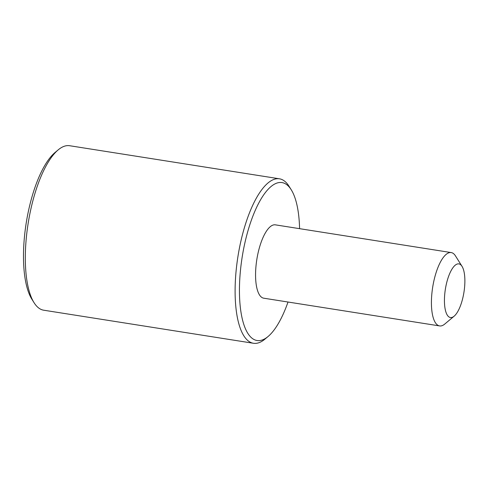 <?xml version="1.0" encoding="UTF-8"?>
<svg xmlns="http://www.w3.org/2000/svg" width="489" height="489" viewBox="0 0 489 489"><rect width="100%" height="100%" fill="white"/><g stroke="black" fill="none" stroke-linecap="round" stroke-linejoin="round"><path stroke-width="0.73" d="M299.58 228.669A79.927 27.726 99 0 0 291.236 189.769A79.927 27.726 99 0 0 262.006 197.403A79.927 27.726 99 0 0 240.46 270.429A79.927 27.726 99 0 0 268.113 336.469A79.927 27.726 99 0 0 288.015 302.025M268.113 336.469L264.971 339.103A83.252 28.882 -81 0 1 253.498 343.278A83.252 28.882 -81 0 1 236.163 270.319A83.252 28.882 -81 0 1 279.421 178.797A83.252 28.882 -81 0 1 289.06 186.297L291.236 189.769M34.065 302.703L31.883 299.231A79.927 27.726 -81 0 1 24.493 236.389A79.927 27.726 -81 0 1 55.006 152.531L58.154 149.897A83.252 28.882 99 0 0 26.369 237.244A83.252 28.882 99 0 0 34.065 302.703A83.252 28.882 99 0 0 43.698 310.203L253.498 343.278M444.782 293.73A27.139 9.413 99 0 0 454.171 316.157A27.139 9.413 99 0 0 464.538 287.679A27.139 9.413 99 0 0 462.026 266.34A27.139 9.413 99 0 0 452.099 268.932A27.139 9.413 99 0 0 444.782 293.73M454.171 316.157L444.739 324.066A37.133 12.885 -81 0 1 439.623 325.925A37.133 12.885 -81 0 1 431.891 293.382A37.133 12.885 -81 0 1 451.188 252.568A37.133 12.885 -81 0 1 455.485 255.912L462.026 266.34M451.188 252.568L275.325 224.842A37.133 12.885 99 0 0 256.034 265.661A37.133 12.885 99 0 0 263.76 298.198L439.623 325.925M279.421 178.797L69.627 145.722A83.252 28.882 99 0 0 58.154 149.897"/></g></svg>
